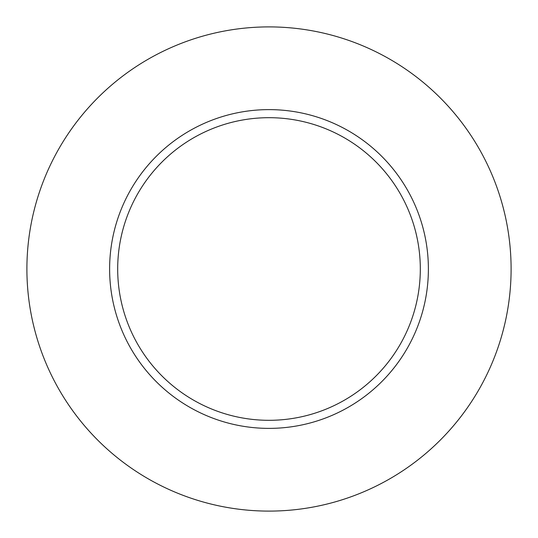 <?xml version="1.0" encoding="UTF-8"?>
<svg xmlns="http://www.w3.org/2000/svg" width="538" height="538" viewBox="0 0 538 538"><rect width="100%" height="100%" fill="white"/><g stroke="black" fill="none" stroke-linecap="round" stroke-linejoin="round"><path stroke-width="0.81" d="M420.312 269A151.312 151.312 0 0 0 269 117.688A151.312 151.312 0 0 0 117.688 269A151.312 151.312 0 0 0 269 420.312A151.312 151.312 0 0 0 420.312 269M511.1 269A242.1 242.1 0 0 0 269 26.9A242.1 242.1 0 0 0 26.9 269A242.1 242.1 0 0 0 269 511.1A242.1 242.1 0 0 0 511.1 269M428.382 269A159.382 159.382 0 0 1 269 428.382A159.382 159.382 0 0 1 109.617 269A159.382 159.382 0 0 1 269 109.617A159.382 159.382 0 0 1 428.382 269"/></g></svg>
